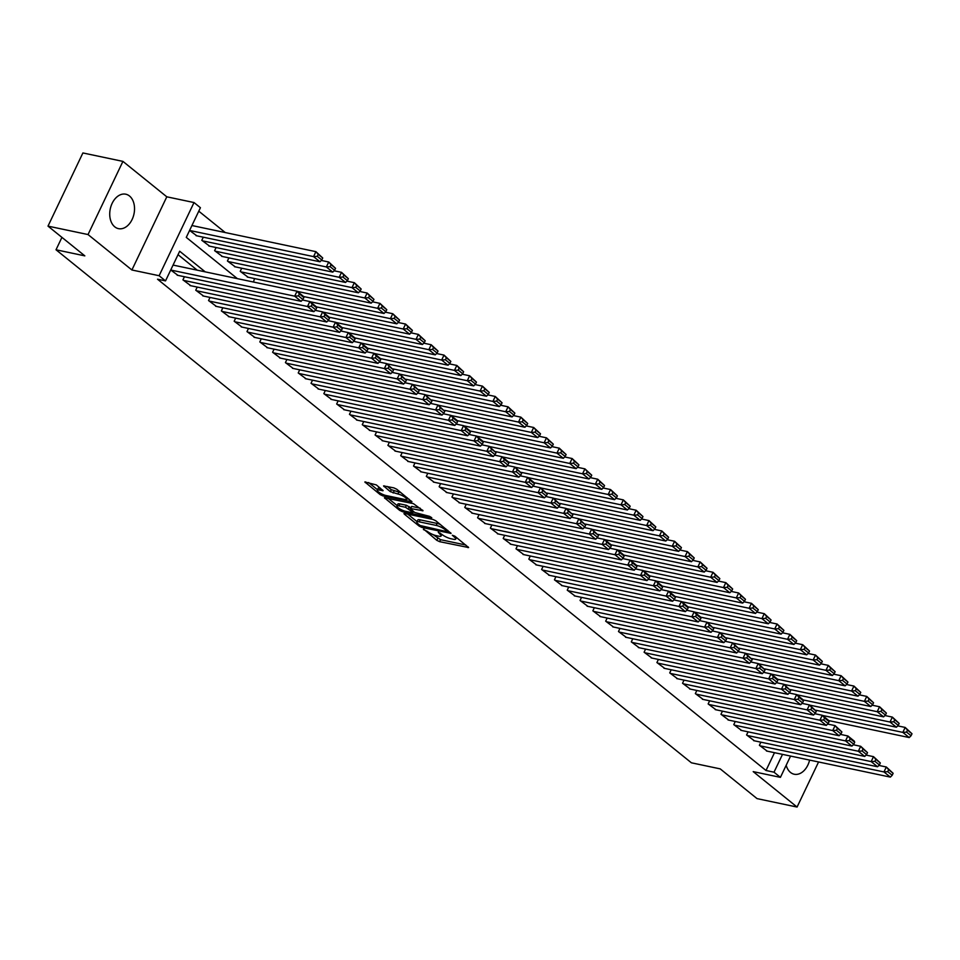 <?xml version="1.0" encoding="UTF-8"?>
<svg xmlns="http://www.w3.org/2000/svg" width="960" height="960" viewBox="0 0 960 960"><rect width="100%" height="100%" fill="white"/><g stroke="black" fill="none" stroke-linecap="round" stroke-linejoin="round"><path stroke-width="1.44" d="M423.612 529.044L436.752 540.3L439.584 541.656L468.612 547.548L454.824 536.148L452.328 535.248L454.356 537.072A7.092 1.704 -154.5 0 1 455.724 539.064A7.092 1.704 -154.5 0 1 453.348 539.268L450.996 538.764A7.092 1.704 -154.5 0 1 441.936 534.456L438.228 532.116L439.74 534A7.092 1.704 -154.5 0 1 441.108 535.992A7.092 1.704 -154.5 0 1 438.732 536.184L436.38 535.692A7.092 1.704 -154.5 0 1 427.32 531.384L423.396 529.524M114.768 226.848A17.604 12.132 101.9 0 0 118.5 228.648A17.604 12.132 101.9 0 0 133.212 216.78A17.604 12.132 101.9 0 0 129.492 195.996A17.604 12.132 101.9 0 0 125.76 194.196A17.604 12.132 101.9 0 0 111.048 206.064A17.604 12.132 101.9 0 0 114.768 226.848M786.18 765.276A17.604 12.132 101.9 0 0 790.512 772.44A17.604 12.132 101.9 0 0 794.244 774.24A17.604 12.132 101.9 0 0 809.604 760.092M376.356 484.92L364.848 481.968L380.112 494.568L382.932 495.912L411.972 501.816L396.708 489.216L393.876 487.872L383.544 485.904L390.324 491.652L397.908 494.004A5.928 1.428 -154.5 0 1 403.872 496.5A5.928 1.428 -154.5 0 1 406.62 499.272A5.928 1.428 -154.5 0 1 404.628 499.44L386.004 495.516A5.928 1.428 -154.5 0 1 380.04 493.008A5.928 1.428 -154.5 0 1 377.292 490.248A5.928 1.428 -154.5 0 1 379.284 490.08L383.124 490.668L376.356 484.92M48 226.128L82.896 152.952L122.928 161.388L88.032 234.552L48 226.128L84.828 255.864L56.016 249.78L691.404 762.804L720.216 768.876L757.044 798.612L797.076 807.048L753.204 771.624L780.42 777.36L774.012 772.188L766.008 770.496L157.524 279.204L165.528 280.896L159.12 275.724L194.016 202.548L200.424 207.72L186.276 237.384L237.36 278.628M88.032 234.552L131.904 269.988L159.12 275.724M404.688 513.48L403.944 513.54L404.376 514.164L419.208 526.14L422.04 527.484L451.068 533.388L435.804 520.788L432.984 519.444L404.688 513.48L404.376 514.164M399.66 510.36L384.396 497.748L413.424 503.652L423.036 510.744L410.076 508.452L414.72 512.484L429.492 516.336L431.772 517.716L402.492 511.704L399.66 510.36L400.236 509.148M797.076 807.048L818.568 761.976M760.884 742.176L759.396 745.296L767.244 751.164M748.08 731.832L746.58 734.952L754.44 740.82M735.264 721.488L733.776 724.62L741.624 730.476M722.46 711.144L720.96 714.276L728.82 720.132M709.644 700.8L708.156 703.932L716.004 709.788M696.84 690.456L695.34 693.588L703.2 699.444M684.024 680.112L682.536 683.244L690.384 689.1M671.22 669.78L669.72 672.9L677.58 678.756M658.404 659.436L656.916 662.556L664.764 668.412M645.588 649.092L644.1 652.212L651.96 658.068M632.784 638.748L631.296 641.868L639.144 647.724M619.968 628.404L618.48 631.524L626.34 637.38M607.164 618.06L605.676 621.18L613.524 627.048M594.348 607.716L592.86 610.836L600.708 616.704M581.544 597.372L580.056 600.504L587.904 606.36M568.728 587.028L567.24 590.16L575.088 596.016M555.924 576.684L554.436 579.816L562.284 585.672M543.108 566.34L541.62 569.472L549.468 575.328M530.304 555.996L528.816 559.128L536.664 564.984M517.488 545.652L516 548.784L523.848 554.64M504.684 535.32L503.196 538.44L511.044 544.296M491.868 524.976L490.38 528.096L498.228 533.952M479.064 514.632L477.564 517.752L485.424 523.608M466.248 504.288L464.76 507.408L472.608 513.264M453.444 493.944L451.944 497.064L459.804 502.932M440.628 483.6L439.14 486.72L446.988 492.588M427.824 473.256L426.324 476.376L434.184 482.244M415.008 462.912L413.52 466.044L421.368 471.9M402.204 452.568L400.704 455.7L408.564 461.556M389.388 442.224L387.9 445.356L395.748 451.212M376.584 431.88L375.084 435.012L382.944 440.868M363.768 421.536L362.28 424.668L370.128 430.524M350.952 411.204L349.464 414.324L357.324 420.18M338.148 400.86L336.66 403.98L344.508 409.836M325.332 390.516L323.844 393.636L331.704 399.492M312.528 380.172L311.04 383.292L318.888 389.148M299.712 369.828L298.224 372.948L306.072 378.804M286.908 359.484L285.42 362.604L293.268 368.472M274.092 349.14L272.604 352.26L280.452 358.128M261.288 338.796L259.8 341.928L267.648 347.784M248.472 328.452L246.984 331.584L254.832 337.44M235.668 318.108L234.18 321.24L242.028 327.096M222.852 307.764L221.364 310.896L229.212 316.752M210.048 297.42L208.548 300.552L216.408 306.408M197.232 287.076L195.744 290.208L203.592 296.064M184.428 276.744L182.928 279.864L190.788 285.72M766.008 770.496L774.504 752.688M197.22 270.168L178.032 254.676M177.972 275.376L170.724 270M225.264 232.56L198.78 211.176M254.532 278.556L253.464 282.024M248.076 277.2L240.228 271.344L241.716 268.212M235.272 266.856L227.424 261L228.912 257.88M222.456 256.512L214.608 250.656L216.096 247.536M209.652 246.168L201.792 240.312L203.292 237.192M196.836 235.824L189.588 230.448L313.548 256.608L315.912 251.664L322.728 257.976L318.24 254.364L317.304 256.332L321.78 259.956L322.728 257.976M61.932 237.372L56.016 249.78M131.904 269.988L166.8 196.812L122.928 161.388M166.8 196.812L194.016 202.548M205.224 271.86L179.676 251.232L165.528 280.896M774.012 772.188L782.508 754.38M790.572 756.072L780.42 777.36M433.14 534.648L440.532 539.676L465.792 545.004M407.712 514.116L417.024 521.64M420.036 525.492L446.844 531.66L445.236 529.716A7.092 1.704 -154.5 0 0 436.188 525.408L419.208 521.832A7.092 1.704 -154.5 0 0 416.832 522.024A7.092 1.704 -154.5 0 0 418.212 524.016L420.036 525.492M440.364 524.472A7.092 1.704 -154.5 0 0 437.124 523.428L436.188 525.408M416.832 522.024L417.78 520.044A7.092 1.704 -154.5 0 1 420.156 519.852L437.124 523.428M397.152 505.584L388.152 498.324M420.216 508.2L411.756 506.412L410.076 508.452M414.084 511.968L413.34 511.812M398.916 505.884A5.928 1.428 -154.5 0 0 396.924 506.052A5.928 1.428 -154.5 0 0 399.672 508.812A5.928 1.428 -154.5 0 0 405.636 511.32L412.2 512.7L412.944 512.64L412.512 512.016L405.48 507.264L398.916 505.884L399.852 503.904A5.928 1.428 -154.5 0 0 397.872 504.072L396.924 506.052M399.852 503.904L406.416 505.284L410.472 507.624M377.292 490.248L378.24 488.268A5.928 1.428 -154.5 0 1 380.22 488.1L380.316 488.124M400.992 492.672A5.928 1.428 -154.5 0 0 398.844 492.024L397.908 494.004M387.3 486.48L391.26 489.684L398.844 492.024M406.848 498.78L409.152 499.26M368.604 482.544L377.532 489.756M822.492 715.452L902.82 732.384L909.228 737.556L828.72 720.588M906.576 732.12L902.82 732.384L905.184 727.44L912 733.764L907.512 730.14L906.576 732.12L911.052 735.732L912 733.764M897.756 725.88L905.184 727.44L907.512 730.14M909.228 737.556L911.052 735.732M760.032 745.824L883.956 771.936L886.32 766.992L878.892 765.432M766.44 750.984L890.364 777.108L883.956 771.936L887.712 771.66L892.188 775.284L893.136 773.304L888.648 769.692L887.712 771.66M888.648 769.692L886.32 766.992L893.136 773.304M892.188 775.284L890.364 777.108M809.676 705.108L890.016 722.04L896.424 727.212L815.916 710.244M893.76 721.776L890.016 722.04L892.368 717.096L899.184 723.42L894.708 719.796L893.76 721.776L898.248 725.388L899.184 723.42M884.952 715.536L892.368 717.096L894.708 719.796M896.424 727.212L898.248 725.388M796.872 694.764L877.2 711.696L883.608 716.868L803.1 699.9M880.956 711.432L877.2 711.696L879.564 706.752L886.38 713.076L881.892 709.452L880.956 711.432L885.432 715.044L886.38 713.076M872.136 705.192L879.564 706.752L881.892 709.452M883.608 716.868L885.432 715.044M784.056 684.42L864.396 701.352L870.792 706.524L790.296 689.556M868.14 701.088L864.396 701.352L866.748 696.408L873.564 702.732L869.088 699.108L868.14 701.088L872.628 704.712L873.564 702.732M859.332 694.848L866.748 696.408L869.088 699.108M870.792 706.524L872.628 704.712M771.24 674.076L851.58 691.008L857.988 696.18L777.48 679.212M855.336 690.744L851.58 691.008L853.944 686.064L860.76 692.388L856.272 688.764L855.336 690.744L859.812 694.368L860.76 692.388M846.516 684.504L853.944 686.064L856.272 688.764M857.988 696.18L859.812 694.368M747.228 735.48L871.152 761.592L873.504 756.648L866.088 755.088M753.636 740.652L877.56 766.764L871.152 761.592L874.896 761.328L879.384 764.94L880.32 762.96L875.844 759.348L874.896 761.328M875.844 759.348L873.504 756.648L880.32 762.96M879.384 764.94L877.56 766.764M734.412 725.136L858.336 751.248L860.7 746.304L853.272 744.744M740.82 730.308L864.744 756.42L858.336 751.248L862.092 750.984L866.568 754.596L867.516 752.628L863.028 749.004L862.092 750.984M863.028 749.004L860.7 746.304L867.516 752.628M866.568 754.596L864.744 756.42M721.608 714.792L845.532 740.904L847.884 735.96L840.468 734.4M728.016 719.964L851.928 746.076L845.532 740.904L849.276 740.64L853.764 744.252L854.7 742.284L850.224 738.66L849.276 740.64M850.224 738.66L847.884 735.96L854.292 741.132L854.7 742.284M853.764 744.252L851.928 746.076M708.792 704.448L832.716 730.56L835.08 725.616L827.652 724.056M715.2 709.62L839.124 735.732L832.716 730.56L836.472 730.296L840.948 733.908L841.896 731.94L837.408 728.316L836.472 730.296M837.408 728.316L835.08 725.616L841.896 731.94M840.948 733.908L839.124 735.732M758.436 663.744L838.776 680.664L845.172 685.836L764.676 668.88M842.52 680.4L838.776 680.664L841.128 675.72L847.944 682.044L843.468 678.42L842.52 680.4L847.008 684.024L847.944 682.044M833.712 674.16L841.128 675.72L843.468 678.42M845.172 685.836L847.008 684.024M695.988 694.104L819.912 720.216L822.264 715.272L814.848 713.712M702.384 699.276L826.308 725.388L819.912 720.216L823.656 719.952L828.144 723.576L829.08 721.596L824.604 717.972L823.656 719.952M824.604 717.972L822.264 715.272L828.672 720.444L829.08 721.596M828.144 723.576L826.308 725.388M745.62 653.4L825.96 670.332L832.368 675.492L751.86 658.536M829.716 670.056L825.96 670.332L828.324 665.388L835.14 671.7L830.652 668.076L829.716 670.056L834.192 673.68L835.14 671.7M820.896 663.816L828.324 665.388L830.652 668.076M832.368 675.492L834.192 673.68M683.172 683.76L807.096 709.872L809.46 704.928L802.032 703.368M689.58 688.932L813.504 715.044L807.096 709.872L810.852 709.608L815.328 713.232L816.276 711.252L811.788 707.628L810.852 709.608M811.788 707.628L809.46 704.928L816.276 711.252M815.328 713.232L813.504 715.044M732.816 643.056L813.156 659.988L819.552 665.16L739.056 648.192M816.9 659.712L813.156 659.988L815.508 655.044L822.324 661.356L817.848 657.732L816.9 659.712L821.388 663.336L822.324 661.356M808.092 653.472L815.508 655.044L817.848 657.732M819.552 665.16L821.388 663.336M670.368 673.416L794.292 699.528L796.644 694.584L789.228 693.024M676.764 678.588L800.688 704.7L794.292 699.528L798.036 699.264L802.524 702.888L803.46 700.908L798.984 697.284L798.036 699.264M798.984 697.284L796.644 694.584L803.052 699.756L803.46 700.908M802.524 702.888L800.688 704.7M720 632.712L800.34 649.644L806.748 654.816L726.24 637.848M804.096 649.368L800.34 649.644L802.704 644.7L809.52 651.012L805.032 647.4L804.096 649.368L808.572 652.992L809.52 651.012M795.276 643.128L802.704 644.7L805.032 647.4M806.748 654.816L808.572 652.992M657.552 663.072L781.476 689.196L783.84 684.252L776.412 682.68M663.96 668.244L787.884 694.356L781.476 689.196L785.232 688.92L789.708 692.544L790.656 690.564L786.168 686.94L785.232 688.92M786.168 686.94L783.84 684.252L790.656 690.564M789.708 692.544L787.884 694.356M707.196 622.368L787.536 639.3L793.932 644.472L713.436 627.504M791.28 639.024L787.536 639.3L789.888 634.356L796.704 640.668L792.228 637.056L791.28 639.024L795.768 642.648L796.704 640.668M782.472 632.784L789.888 634.356L792.228 637.056M793.932 644.472L795.768 642.648M644.748 652.728L768.672 678.852L771.024 673.908L763.608 672.336M651.144 657.9L775.068 684.024L768.672 678.852L772.416 678.576L776.904 682.2L777.84 680.22L773.364 676.596L772.416 678.576M773.364 676.596L771.024 673.908L777.432 679.08L777.84 680.22M776.904 682.2L775.068 684.024M694.38 612.024L774.72 628.956L781.128 634.128L700.62 617.16M778.476 628.68L774.72 628.956L777.084 624.012L783.9 630.324L779.412 626.712L778.476 628.68L782.952 632.304L783.9 630.324M769.656 622.452L777.084 624.012L779.412 626.712M781.128 634.128L782.952 632.304M631.932 642.384L755.856 668.508L758.22 663.564L750.792 661.992M638.34 647.556L762.264 673.68L755.856 668.508L759.612 668.232L764.088 671.856L765.036 669.876L760.548 666.252L759.612 668.232M760.548 666.252L758.22 663.564L765.036 669.876M764.088 671.856L762.264 673.68M681.576 601.68L761.916 618.612L768.312 623.784L687.804 606.816M765.66 618.348L761.916 618.612L764.268 613.668L771.084 619.98L766.608 616.368L765.66 618.348L770.148 621.96L771.084 619.98M756.852 612.108L764.268 613.668L766.608 616.368M768.312 623.784L770.148 621.96M619.128 632.04L743.052 658.164L745.404 653.22L737.988 651.648M625.524 637.212L749.448 663.336L743.052 658.164L746.796 657.888L751.284 661.512L752.22 659.532L747.744 655.92L746.796 657.888M747.744 655.92L745.404 653.22L752.22 659.532M751.284 661.512L749.448 663.336M668.76 591.336L749.1 608.268L755.508 613.44L675 596.472M752.856 608.004L749.1 608.268L751.464 603.324L758.28 609.636L753.792 606.024L752.856 608.004L757.332 611.616L758.28 609.636M744.036 601.764L751.464 603.324L753.792 606.024M755.508 613.44L757.332 611.616M606.312 621.696L730.236 647.82L732.6 642.876L725.172 641.316M612.72 626.868L736.644 652.992L730.236 647.82L733.98 647.544L738.468 651.168L739.416 649.188L734.928 645.576L733.98 647.544M734.928 645.576L732.6 642.876L739.416 649.188M738.468 651.168L736.644 652.992M593.508 611.364L717.42 637.476L719.784 632.532L712.368 630.972M599.904 616.524L723.828 642.648L717.42 637.476L721.176 637.212L725.664 640.824L726.6 638.844L722.124 635.232L721.176 637.212M722.124 635.232L719.784 632.532L726.6 638.844M725.664 640.824L723.828 642.648M580.692 601.02L704.616 627.132L706.968 622.188L699.552 620.628M587.1 606.192L711.024 632.304L704.616 627.132L708.36 626.868L712.848 630.48L713.796 628.5L709.308 624.888L708.36 626.868M709.308 624.888L706.968 622.188L713.796 628.5M712.848 630.48L711.024 632.304M655.956 580.992L736.296 597.924L742.692 603.096L662.184 586.128M740.04 597.66L736.296 597.924L738.648 592.98L745.464 599.304L740.988 595.68L740.04 597.66L744.528 601.272L745.464 599.304M731.232 591.42L738.648 592.98L740.988 595.68M742.692 603.096L744.528 601.272M643.14 570.648L723.48 587.58L729.888 592.752L649.38 575.784M727.224 587.316L723.48 587.58L725.832 582.636L732.66 588.96L728.172 585.336L727.224 587.316L731.712 590.928L732.66 588.96M718.416 581.076L725.832 582.636L728.172 585.336M729.888 592.752L731.712 590.928M630.336 560.304L710.664 577.236L717.072 582.408L636.564 565.44M714.42 576.972L710.664 577.236L713.028 572.292L719.844 578.616L715.368 574.992L714.42 576.972L718.908 580.596L719.844 578.616M705.612 570.732L713.028 572.292L715.368 574.992M717.072 582.408L718.908 580.596M567.876 590.676L691.8 616.788L694.164 611.844L686.748 610.284M574.284 595.848L698.208 621.96L691.8 616.788L695.556 616.524L700.044 620.136L700.98 618.168L696.504 614.544L695.556 616.524M696.504 614.544L694.164 611.844L700.572 617.016L700.98 618.168M700.044 620.136L698.208 621.96M617.52 549.96L697.86 566.892L704.268 572.064L623.76 555.096M701.604 566.628L697.86 566.892L700.212 561.948L707.04 568.272L702.552 564.648L701.604 566.628L706.092 570.252L707.04 568.272M692.796 560.388L700.212 561.948L702.552 564.648M704.268 572.064L706.092 570.252M555.072 580.332L678.996 606.444L681.348 601.5L673.932 599.94M561.48 585.504L685.404 611.616L678.996 606.444L682.74 606.18L687.228 609.792L688.176 607.824L683.688 604.2L682.74 606.18M683.688 604.2L681.348 601.5L687.756 606.672L688.176 607.824M687.228 609.792L685.404 611.616M604.716 539.628L685.044 556.548L691.452 561.72L610.944 544.752M688.8 556.284L685.044 556.548L687.408 551.604L694.224 557.928L689.736 554.304L688.8 556.284L693.288 559.908L694.224 557.928M679.98 550.044L687.408 551.604L689.736 554.304M691.452 561.72L693.288 559.908M542.256 569.988L666.18 596.1L668.544 591.156L661.116 589.596M548.664 575.16L672.588 601.272L666.18 596.1L669.936 595.836L674.412 599.46L675.36 597.48L670.872 593.856L669.936 595.836M670.872 593.856L668.544 591.156L674.952 596.328L675.36 597.48M674.412 599.46L672.588 601.272M591.9 529.284L672.24 546.204L678.648 551.376L598.14 534.42M675.984 545.94L672.24 546.204L674.592 541.272L681.42 547.584L676.932 543.96L675.984 545.94L680.472 549.564L681.42 547.584M667.176 539.7L674.592 541.272L676.932 543.96M678.648 551.376L680.472 549.564M529.452 559.644L653.376 585.756L655.728 580.812L648.312 579.252M535.86 564.816L659.784 590.928L653.376 585.756L657.12 585.492L661.608 589.116L662.556 587.136L658.068 583.512L657.12 585.492M658.068 583.512L655.728 580.812L662.136 585.984L662.556 587.136M661.608 589.116L659.784 590.928M579.096 518.94L659.424 535.872L665.832 541.044L585.324 524.076M663.18 535.596L659.424 535.872L661.788 530.928L668.604 537.24L664.116 533.616L663.18 535.596L667.656 539.22L668.604 537.24M654.36 529.356L661.788 530.928L664.116 533.616M665.832 541.044L667.656 539.22M516.636 549.3L640.56 575.412L642.924 570.468L635.496 568.908M523.044 554.472L646.968 580.584L640.56 575.412L644.316 575.148L648.792 578.772L649.74 576.792L645.252 573.168L644.316 575.148M645.252 573.168L642.924 570.468L649.332 575.64L649.74 576.792M648.792 578.772L646.968 580.584M566.28 508.596L646.62 525.528L653.028 530.7L572.52 513.732M650.364 525.252L646.62 525.528L648.972 520.584L655.8 526.896L651.312 523.272L650.364 525.252L654.852 528.876L655.8 526.896M641.556 519.012L648.972 520.584L651.312 523.272M653.028 530.7L654.852 528.876M503.832 538.956L627.756 565.068L630.108 560.124L622.692 558.564M510.24 544.128L634.164 570.24L627.756 565.068L631.5 564.804L635.988 568.428L636.936 566.448L632.448 562.824L631.5 564.804M632.448 562.824L630.108 560.124L636.516 565.296L636.936 566.448M635.988 568.428L634.164 570.24M553.476 498.252L633.804 515.184L640.212 520.356L559.704 503.388M637.56 514.908L633.804 515.184L636.168 510.24L642.984 516.552L638.496 512.94L637.56 514.908L642.036 518.532L642.984 516.552M628.74 508.668L636.168 510.24L638.496 512.94M640.212 520.356L642.036 518.532M491.016 528.612L614.94 554.736L617.304 549.792L609.876 548.22M497.424 533.784L621.348 559.908L614.94 554.736L618.696 554.46L623.172 558.084L624.12 556.104L619.632 552.48L618.696 554.46M619.632 552.48L617.304 549.792L623.712 554.964L624.12 556.104M623.172 558.084L621.348 559.908M540.66 487.908L621 504.84L627.408 510.012L546.9 493.044M624.744 504.564L621 504.84L623.352 499.896L630.18 506.208L625.692 502.596L624.744 504.564L629.232 508.188L630.18 506.208M615.936 498.324L623.352 499.896L625.692 502.596M627.408 510.012L629.232 508.188M478.212 518.268L602.136 544.392L604.488 539.448L597.072 537.876M484.62 523.44L608.544 549.564L602.136 544.392L605.88 544.116L610.368 547.74L611.304 545.76L606.828 542.136L605.88 544.116M606.828 542.136L604.488 539.448L610.896 544.62L611.304 545.76M610.368 547.74L608.544 549.564M527.856 477.564L608.184 494.496L614.592 499.668L534.084 482.7M611.94 494.22L608.184 494.496L610.548 489.552L617.364 495.864L612.876 492.252L611.94 494.22L616.416 497.844L617.364 495.864M603.12 487.992L610.548 489.552L612.876 492.252M614.592 499.668L616.416 497.844M515.04 467.22L595.38 484.152L601.788 489.324L521.28 472.356M599.124 483.888L595.38 484.152L597.732 479.208L604.548 485.52L600.072 481.908L599.124 483.888L603.612 487.5L604.548 485.52M590.316 477.648L597.732 479.208L600.072 481.908M601.788 489.324L603.612 487.5M502.236 456.876L582.564 473.808L588.972 478.98L508.464 462.012M586.32 473.544L582.564 473.808L584.928 468.864L591.744 475.188L587.256 471.564L586.32 473.544L590.796 477.156L591.744 475.188M577.5 467.304L584.928 468.864L587.256 471.564M588.972 478.98L590.796 477.156M465.396 507.924L589.32 534.048L591.684 529.104L584.256 527.532M471.804 513.096L595.728 539.22L589.32 534.048L593.076 533.772L597.552 537.396L598.5 535.416L594.012 531.804L593.076 533.772M594.012 531.804L591.684 529.104L598.5 535.416M597.552 537.396L595.728 539.22M452.592 497.58L576.516 523.704L578.868 518.76L571.452 517.188M459 502.752L582.924 528.876L576.516 523.704L580.26 523.428L584.748 527.052L585.684 525.072L581.208 521.46L580.26 523.428M581.208 521.46L578.868 518.76L585.684 525.072M584.748 527.052L582.924 528.876M439.776 487.236L563.7 513.36L566.064 508.416L558.636 506.856M446.184 492.408L570.108 518.532L563.7 513.36L567.456 513.084L571.932 516.708L572.88 514.728L568.392 511.116L567.456 513.084M568.392 511.116L566.064 508.416L572.88 514.728M571.932 516.708L570.108 518.532M489.42 446.532L569.76 463.464L576.156 468.636L495.66 451.668M573.504 463.2L569.76 463.464L572.112 458.52L578.928 464.844L574.452 461.22L573.504 463.2L577.992 466.812L578.928 464.844M564.696 456.96L572.112 458.52L574.452 461.22M576.156 468.636L577.992 466.812M426.972 476.904L550.896 503.016L553.248 498.072L545.832 496.512M433.38 482.076L557.292 508.188L550.896 503.016L554.64 502.752L559.128 506.364L560.064 504.384L555.588 500.772L554.64 502.752M555.588 500.772L553.248 498.072L560.064 504.384M559.128 506.364L557.292 508.188M476.604 436.188L556.944 453.12L563.352 458.292L482.844 441.324M560.7 452.856L556.944 453.12L559.308 448.176L566.124 454.5L561.636 450.876L560.7 452.856L565.176 456.468L566.124 454.5M551.88 446.616L559.308 448.176L561.636 450.876M563.352 458.292L565.176 456.468M414.156 466.56L538.08 492.672L540.444 487.728L533.016 486.168M420.564 471.732L544.488 497.844L538.08 492.672L541.836 492.408L546.312 496.02L547.26 494.052L542.772 490.428L541.836 492.408M542.772 490.428L540.444 487.728L547.26 494.052M546.312 496.02L544.488 497.844M463.8 425.844L544.14 442.776L550.536 447.948L470.04 430.98M547.884 442.512L544.14 442.776L546.492 437.832L553.308 444.156L548.832 440.532L547.884 442.512L552.372 446.136L553.308 444.156M539.076 436.272L546.492 437.832L548.832 440.532M550.536 447.948L552.372 446.136M401.352 456.216L525.276 482.328L527.628 477.384L520.212 475.824M407.748 461.388L531.672 487.5L525.276 482.328L529.02 482.064L533.508 485.676L534.444 483.708L529.968 480.084L529.02 482.064M529.968 480.084L527.628 477.384L534.036 482.556L534.444 483.708M533.508 485.676L531.672 487.5M450.984 415.5L531.324 432.432L537.732 437.604L457.224 420.636M535.08 432.168L531.324 432.432L533.688 427.488L540.504 433.812L536.016 430.188L535.08 432.168L539.556 435.792L540.504 433.812M526.26 425.928L533.688 427.488L536.016 430.188M537.732 437.604L539.556 435.792M388.536 445.872L512.46 471.984L514.824 467.04L507.396 465.48M394.944 451.044L518.868 477.156L512.46 471.984L516.216 471.72L520.692 475.332L521.64 473.364L517.152 469.74L516.216 471.72M517.152 469.74L514.824 467.04L521.64 473.364M520.692 475.332L518.868 477.156M438.18 405.168L518.52 422.088L524.916 427.26L444.42 410.304M522.264 421.824L518.52 422.088L520.872 417.144L527.688 423.468L523.212 419.844L522.264 421.824L526.752 425.448L527.688 423.468M513.456 415.584L520.872 417.144L523.212 419.844M524.916 427.26L526.752 425.448M425.364 394.824L505.704 411.756L512.112 416.916L431.604 399.96M509.46 411.48L505.704 411.756L508.068 406.812L514.884 413.124L510.396 409.5L509.46 411.48L513.936 415.104L514.884 413.124M500.64 405.24L508.068 406.812L510.396 409.5M512.112 416.916L513.936 415.104M412.56 384.48L492.9 401.412L499.296 406.584L418.8 389.616M496.644 401.136L492.9 401.412L495.252 396.468L502.068 402.78L497.592 399.156L496.644 401.136L501.132 404.76L502.068 402.78M487.836 394.896L495.252 396.468L497.592 399.156M499.296 406.584L501.132 404.76M375.732 435.528L499.656 461.64L502.008 456.696L494.592 455.136M382.128 440.7L506.052 466.812L499.656 461.64L503.4 461.376L507.888 465L508.824 463.02L504.348 459.396L503.4 461.376M504.348 459.396L502.008 456.696L508.416 461.868L508.824 463.02M507.888 465L506.052 466.812M362.916 425.184L486.84 451.296L489.204 446.352L481.776 444.792M369.324 430.356L493.248 456.468L486.84 451.296L490.596 451.032L495.072 454.656L496.02 452.676L491.532 449.052L490.596 451.032M491.532 449.052L489.204 446.352L496.02 452.676M495.072 454.656L493.248 456.468M350.112 414.84L474.036 440.952L476.388 436.008L468.972 434.448M356.508 420.012L480.432 446.124L474.036 440.952L477.78 440.688L482.268 444.312L483.204 442.332L478.728 438.708L477.78 440.688M478.728 438.708L476.388 436.008L482.796 441.18L483.204 442.332M482.268 444.312L480.432 446.124M399.744 374.136L480.084 391.068L486.492 396.24L405.984 379.272M483.84 390.792L480.084 391.068L482.448 386.124L489.264 392.436L484.776 388.812L483.84 390.792L488.316 394.416L489.264 392.436M475.02 384.552L482.448 386.124L484.776 388.812M486.492 396.24L488.316 394.416M337.296 404.496L461.22 430.608L463.584 425.676L456.156 424.104M343.704 409.668L467.628 435.78L461.22 430.608L464.976 430.344L469.452 433.968L470.4 431.988L465.912 428.364L464.976 430.344M465.912 428.364L463.584 425.676L469.98 430.836L470.4 431.988M469.452 433.968L467.628 435.78M386.94 363.792L467.28 380.724L473.676 385.896L393.168 368.928M471.024 380.448L467.28 380.724L469.632 375.78L476.448 382.092L471.972 378.48L471.024 380.448L475.512 384.072L476.448 382.092M462.216 374.208L469.632 375.78L471.972 378.48M473.676 385.896L475.512 384.072M324.492 394.152L448.416 420.276L450.768 415.332L443.352 413.76M330.888 399.324L454.812 425.448L448.416 420.276L452.16 420L456.648 423.624L457.584 421.644L453.108 418.02L452.16 420M453.108 418.02L450.768 415.332L457.176 420.504L457.584 421.644M456.648 423.624L454.812 425.448M374.124 353.448L454.464 370.38L460.872 375.552L380.364 358.584M458.208 370.104L454.464 370.38L456.828 365.436L463.644 371.748L459.156 368.136L458.208 370.104L462.696 373.728L463.644 371.748M449.4 363.876L456.828 365.436L459.156 368.136M460.872 375.552L462.696 373.728M311.676 383.808L435.6 409.932L437.964 404.988L430.536 403.416M318.084 388.98L442.008 415.104L435.6 409.932L439.344 409.656L443.832 413.28L444.78 411.3L440.292 407.676L439.344 409.656M440.292 407.676L437.964 404.988L444.78 411.3M443.832 413.28L442.008 415.104M361.32 343.104L441.66 360.036L448.056 365.208L367.548 348.24M445.404 359.772L441.66 360.036L444.012 355.092L450.828 361.404L446.352 357.792L445.404 359.772L449.892 363.384L450.828 361.404M436.596 353.532L444.012 355.092L446.352 357.792M448.056 365.208L449.892 363.384M298.872 373.464L422.784 399.588L425.148 394.644L417.732 393.072M305.268 378.636L429.192 404.76L422.784 399.588L426.54 399.312L431.028 402.936L431.964 400.956L427.488 397.344L426.54 399.312M427.488 397.344L425.148 394.644L431.964 400.956M431.028 402.936L429.192 404.76M348.504 332.76L428.844 349.692L435.252 354.864L354.744 337.896M432.588 349.428L428.844 349.692L431.196 344.748L438.024 351.06L433.536 347.448L432.588 349.428L437.076 353.04L438.024 351.06M423.78 343.188L431.196 344.748L433.536 347.448M435.252 354.864L437.076 353.04M286.056 363.12L409.98 389.244L412.332 384.3L404.916 382.74M292.464 368.292L416.388 394.416L409.98 389.244L413.724 388.968L418.212 392.592L419.16 390.612L414.672 387L413.724 388.968M414.672 387L412.332 384.3L419.16 390.612M418.212 392.592L416.388 394.416M335.7 322.416L416.028 339.348L422.436 344.52L341.928 327.552M419.784 339.084L416.028 339.348L418.392 334.404L425.208 340.728L420.732 337.104L419.784 339.084L424.272 342.696L425.208 340.728M410.976 332.844L418.392 334.404L420.732 337.104M422.436 344.52L424.272 342.696M273.24 352.788L397.164 378.9L399.528 373.956L392.112 372.396M279.648 357.948L403.572 384.072L397.164 378.9L400.92 378.624L405.408 382.248L406.344 380.268L401.856 376.656L400.92 378.624M401.856 376.656L399.528 373.956L406.344 380.268M405.408 382.248L403.572 384.072M322.884 312.072L403.224 329.004L409.632 334.176L329.124 317.208M406.968 328.74L403.224 329.004L405.576 324.06L412.404 330.384L407.916 326.76L406.968 328.74L411.456 332.352L412.404 330.384M398.16 322.5L405.576 324.06L407.916 326.76M409.632 334.176L411.456 332.352M260.436 342.444L384.36 368.556L386.712 363.612L379.296 362.052M266.844 347.616L390.768 373.728L384.36 368.556L388.104 368.292L392.592 371.904L393.54 369.924L389.052 366.312L388.104 368.292M389.052 366.312L386.712 363.612L393.54 369.924M392.592 371.904L390.768 373.728M310.08 301.728L390.408 318.66L396.816 323.832L316.308 306.864M394.164 318.396L390.408 318.66L392.772 313.716L399.588 320.04L395.1 316.416L394.164 318.396L398.652 322.008L399.588 320.04M385.344 312.156L392.772 313.716L395.1 316.416M396.816 323.832L398.652 322.008M247.62 332.1L371.544 358.212L373.908 353.268L366.48 351.708M254.028 337.272L377.952 363.384L371.544 358.212L375.3 357.948L379.776 361.56L380.724 359.592L376.236 355.968L375.3 357.948M376.236 355.968L373.908 353.268L380.316 358.44L380.724 359.592M379.776 361.56L377.952 363.384M297.264 291.384L377.604 308.316L384.012 313.488L303.504 296.52M381.348 308.052L377.604 308.316L379.956 303.372L386.784 309.696L382.296 306.072L381.348 308.052L385.836 311.676L386.784 309.696M372.54 301.812L379.956 303.372L382.296 306.072M384.012 313.488L385.836 311.676M234.816 321.756L358.74 347.868L361.092 342.924L353.676 341.364M241.224 326.928L365.148 353.04L358.74 347.868L362.484 347.604L366.972 351.216L367.92 349.248L363.432 345.624L362.484 347.604M363.432 345.624L361.092 342.924L367.5 348.096L367.92 349.248M366.972 351.216L365.148 353.04M240.864 271.86L364.788 297.972L371.196 303.144L247.272 277.032M368.544 297.708L364.788 297.972L367.152 293.028L373.968 299.352L369.48 295.728L368.544 297.708L373.02 301.332L373.968 299.352M359.724 291.468L367.152 293.028L369.48 295.728M371.196 303.144L373.02 301.332M222 311.412L345.924 337.524L348.288 332.58L340.86 331.02M228.408 316.584L352.332 342.696L345.924 337.524L349.68 337.26L354.156 340.872L355.104 338.904L350.616 335.28L349.68 337.26M350.616 335.28L348.288 332.58L354.696 337.752L355.104 338.904M354.156 340.872L352.332 342.696M228.06 261.516L351.984 287.628L358.392 292.8L234.468 266.688M355.728 287.364L351.984 287.628L354.336 282.684L361.164 289.008L356.676 285.384L355.728 287.364L360.216 290.988L361.164 289.008M346.92 281.124L354.336 282.684L356.676 285.384M358.392 292.8L360.216 290.988M209.196 301.068L333.12 327.18L335.472 322.236L328.056 320.676M215.604 306.24L339.528 332.352L333.12 327.18L336.864 326.916L341.352 330.54L342.3 328.56L337.812 324.936L336.864 326.916M337.812 324.936L335.472 322.236L341.88 327.408L342.3 328.56M341.352 330.54L339.528 332.352M215.244 251.172L339.168 277.296L345.576 282.456L221.652 256.344M342.924 277.02L339.168 277.296L341.532 272.352L348.348 278.664L343.86 275.04L342.924 277.02L347.4 280.644L348.348 278.664M334.104 270.78L341.532 272.352L343.86 275.04M345.576 282.456L347.4 280.644M196.38 290.724L320.304 316.836L322.668 311.892L315.24 310.332M202.788 295.896L326.712 322.008L320.304 316.836L324.06 316.572L328.536 320.196L329.484 318.216L324.996 314.592L324.06 316.572M324.996 314.592L322.668 311.892L329.076 317.064L329.484 318.216M328.536 320.196L326.712 322.008M202.44 240.828L326.364 266.952L332.772 272.124L208.848 246M330.108 266.676L326.364 266.952L328.716 262.008L335.544 268.32L331.056 264.696L330.108 266.676L334.596 270.3L335.544 268.32M321.3 260.436L328.716 262.008L331.056 264.696M332.772 272.124L334.596 270.3M183.576 280.38L307.5 306.492L309.852 301.548L302.436 299.988M189.984 285.552L313.908 311.664L307.5 306.492L311.244 306.228L315.732 309.852L316.668 307.872L312.192 304.248L311.244 306.228M312.192 304.248L309.852 301.548L316.26 306.72L316.668 307.872M315.732 309.852L313.908 311.664M317.304 256.332L313.548 256.608L319.956 261.78L196.032 235.656M191.928 225.528L315.912 251.664L318.24 254.364M319.956 261.78L321.78 259.956M170.76 270.036L294.684 296.16L297.048 291.216L173.064 265.08M177.168 275.208L301.092 301.32L294.684 296.16L298.44 295.884L302.916 299.508L303.864 297.528L299.376 293.904L298.44 295.884M299.376 293.904L297.048 291.216L303.456 296.388L303.864 297.528M302.916 299.508L301.092 301.32M440.196 533.052L439.74 534M454.812 536.124L454.356 537.072M468.192 546.936L467.868 547.608M440.532 539.676L439.584 541.656M437.7 538.332L436.752 540.3M450.648 532.776L450.336 533.448M422.496 526.536L422.04 527.484M419.664 525.192L419.208 526.14M447.516 530.244L447.06 531.192M445.692 528.768L445.236 529.716M420.156 519.852L419.208 521.832M385.152 497.7L384.828 498.372M422.616 510.132L422.292 510.816M411.756 506.412L410.82 508.392M403.068 510.504L402.492 511.704M412.968 511.068L412.512 512.016M409.248 506.64L408.3 508.608M406.416 505.284L405.48 507.264M382.704 490.056L382.392 490.74M380.22 488.1L379.284 490.08M394.092 491.028L393.156 493.008M391.26 489.684L390.324 491.652M384.3 485.844L383.976 486.528M411.552 501.204L411.228 501.876M383.508 494.724L382.932 495.912M380.676 493.38L380.112 494.568M365.592 481.908L365.268 482.592M441.864 534.396L441.108 535.992M456.48 537.48L455.724 539.064M447.876 530.532L447.36 531.624M413.496 511.488L412.944 512.64M407.328 497.796L406.62 499.272"/></g></svg>
